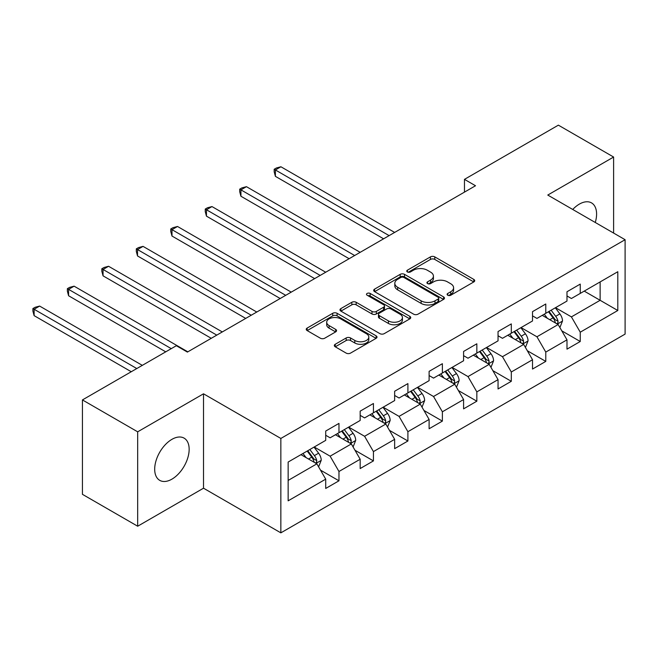 <?xml version="1.0" encoding="UTF-8"?>
<svg xmlns="http://www.w3.org/2000/svg" width="658" height="658" viewBox="0 0 658 658"><rect width="100%" height="100%" fill="white"/><g stroke="black" fill="none" stroke-linecap="round" stroke-linejoin="round"><path stroke-width="0.99" d="M447.736 295.228A2.147 1.242 0 0 0 450.771 295.228L473.818 281.928A3.068 1.768 0 0 0 474.714 280.678A3.068 1.768 0 0 0 473.818 279.42L434.782 256.883A3.068 1.768 0 0 0 430.439 256.883L407.392 270.191A2.147 1.242 0 0 0 406.767 271.063A2.147 1.242 0 0 0 407.392 271.943A2.147 1.242 0 0 0 410.436 271.943L413.413 270.216A9.812 5.667 0 0 1 427.297 270.216L430.546 272.099A9.812 5.667 0 0 1 433.425 276.105A9.812 5.667 0 0 1 430.546 280.111L427.568 281.83A2.147 1.242 0 0 0 426.935 282.71A2.147 1.242 0 0 0 427.568 283.59A2.147 1.242 0 0 0 430.603 283.59L433.581 281.863A9.812 5.667 0 0 1 447.465 281.863L450.722 283.746A9.812 5.667 0 0 1 453.592 287.752A9.812 5.667 0 0 1 450.722 291.757L447.736 293.476A2.147 1.242 0 0 0 447.111 294.356A2.147 1.242 0 0 0 447.736 295.228L447.736 293.476M171.927 479.147A24.371 14.073 120 0 0 187.843 457.672A24.371 14.073 120 0 0 184.108 438.138A24.371 14.073 120 0 0 171.927 439.347A24.371 14.073 120 0 0 156.004 460.822A24.371 14.073 120 0 0 159.738 480.356A24.371 14.073 120 0 0 171.927 479.147M595.268 222.478A24.371 14.073 120 0 0 591.55 202.903A24.371 14.073 120 0 0 579.361 204.112A24.371 14.073 120 0 0 572.731 209.466M335.226 344.282A3.068 1.768 0 0 0 334.33 345.54A3.068 1.768 0 0 0 335.226 346.791L346.182 353.116A3.068 1.768 0 0 0 350.517 353.116L376.113 338.335A3.068 1.768 0 0 0 377.009 337.085A3.068 1.768 0 0 0 376.113 335.835L337.077 313.29A3.068 1.768 0 0 0 332.734 313.29L307.146 328.071A3.068 1.768 0 0 0 306.241 329.321A3.068 1.768 0 0 0 307.146 330.571L320.372 338.212A3.068 1.768 0 0 0 324.715 338.212L335.662 331.887A3.068 1.768 0 0 0 336.559 330.637A3.068 1.768 0 0 0 335.662 329.387L329.099 325.595A8.209 4.738 0 0 1 326.697 322.247A8.209 4.738 0 0 1 331.764 317.872A8.209 4.738 0 0 1 340.704 318.9L366.407 333.738A8.209 4.738 0 0 1 368.809 337.085A8.209 4.738 0 0 1 363.742 341.461A8.209 4.738 0 0 1 354.802 340.433L350.517 337.957A3.068 1.768 0 0 0 346.182 337.957L335.226 344.282L335.226 346.791M203.519 393.805L137.678 431.821L82.439 399.924L82.439 494.331L137.678 526.219L203.519 488.203L280.851 532.848L280.851 438.45L203.519 393.805L203.519 488.203M613.61 233.072L613.61 157.04L547.769 195.056L625.1 239.701L280.851 438.45M613.61 157.04L558.371 125.152L464.466 179.363L464.466 192.12M82.439 399.924L176.344 345.713L187.39 352.088L475.512 185.745L464.466 179.363M413.635 314.17A3.068 1.768 0 0 0 417.97 314.17L443.558 299.398A3.068 1.768 0 0 0 444.463 298.14A3.068 1.768 0 0 0 443.558 296.89L404.522 274.353A3.068 1.768 0 0 0 400.187 274.353L374.591 289.125A3.068 1.768 0 0 0 373.695 290.375A3.068 1.768 0 0 0 374.591 291.634L413.635 314.17M367.97 295.697A2.147 1.242 0 0 1 370.15 296.001L370.15 293.443L409.835 316.358A3.068 1.768 0 0 1 410.732 317.617A3.068 1.768 0 0 1 409.835 318.867L384.247 333.639A3.068 1.768 0 0 1 379.905 333.639L340.869 311.102L340.869 308.602A3.068 1.768 0 0 0 339.972 309.852A3.068 1.768 0 0 0 340.869 311.102M340.869 308.602L351.824 302.277A3.068 1.768 0 0 1 356.159 302.277L371.992 311.415A3.068 1.768 0 0 0 376.327 311.415L383.598 307.22A3.068 1.768 0 0 0 384.494 305.97A3.068 1.768 0 0 0 383.598 304.72L367.115 295.203A2.147 1.242 0 0 1 366.481 294.323A2.147 1.242 0 0 1 367.806 293.18A2.147 1.242 0 0 1 370.15 293.443M280.851 532.848L625.1 334.099L625.1 239.701M320.512 470.149L338.969 480.801L338.969 471.49L360.173 459.243L360.173 468.562L373.431 460.904L373.431 451.594L394.644 439.347L394.644 448.657L407.902 441L407.902 431.689L429.115 419.442L429.115 428.761L442.373 421.104L442.373 411.793L463.586 399.546L463.586 408.857L476.836 401.199L476.836 391.888L498.048 379.641L498.048 388.96L511.307 381.303L511.307 371.992L532.519 359.745L532.519 369.056L545.778 361.398L545.778 352.088L566.99 339.841L566.99 349.159L580.249 341.502L580.249 332.191L617.804 310.502L617.804 271.721L600.129 281.928L600.129 300.295L617.804 310.502M338.969 480.801L325.71 488.458L325.71 479.147L288.146 500.828L288.146 462.048L325.71 440.366L325.71 431.056L338.969 423.398L338.969 432.709L360.173 420.462L360.173 411.151L373.431 403.502L373.431 412.813L394.644 400.566L394.644 391.255L407.902 383.598L407.902 392.908L429.115 380.661L429.115 371.351L442.373 363.701L442.373 373.012L463.586 360.765L463.586 351.454L476.836 343.797L476.836 353.107L498.048 340.86L498.048 331.55L511.307 323.901L511.307 333.211L532.519 320.964L532.519 311.653L545.778 303.996L545.778 313.307L566.99 301.06L566.99 291.749L580.249 284.1L580.249 293.41L617.804 271.721M335.432 434.749L351.339 443.936L330.127 456.183L314.22 446.996M325.71 435.259L330.127 437.817L338.969 432.709M330.127 456.183L338.969 471.49M351.339 443.936L360.173 459.243M369.895 414.853L385.81 424.04L364.598 436.287L348.691 427.1M360.173 415.363L364.598 417.912L373.431 412.813M364.598 436.287L373.431 451.594M385.81 424.04L394.644 439.347M404.366 394.948L420.273 404.135L399.061 416.382L383.153 407.195M394.644 395.458L399.061 398.016L407.902 392.908M399.061 416.382L407.902 431.689M420.273 404.135L429.115 419.442M438.837 375.052L454.744 384.239L433.532 396.486L417.624 387.299M429.115 375.562L433.532 378.111L442.373 373.012M433.532 396.486L442.373 411.793M454.744 384.239L463.586 399.546M473.308 355.147L489.215 364.335L468.002 376.582L452.095 367.394M463.586 355.657L468.002 358.215L476.836 353.107M468.002 376.582L476.836 391.888M489.215 364.335L498.048 379.641M507.77 335.251L523.686 344.438L502.473 356.685L486.558 347.498M498.048 335.761L502.473 338.311L511.307 333.211M502.473 356.685L511.307 371.992M523.686 344.438L532.519 359.745M542.241 315.346L558.149 324.534L536.936 336.781L521.029 327.594M532.519 315.856L536.936 318.414L545.778 313.307M536.936 336.781L545.778 352.088M558.149 324.534L566.99 339.841M584.222 291.116L600.129 300.295L571.407 316.885L555.5 307.697M566.99 295.96L571.407 298.51L580.249 293.41M571.407 316.885L580.249 332.191M137.678 431.821L137.678 526.219M288.146 480.422L316.868 463.841L300.961 454.653M316.868 463.841L325.71 479.147M561.8 330.851L580.249 341.502M527.329 350.747L545.778 361.398M492.858 370.651L511.307 381.303M458.387 390.548L476.836 401.199M423.925 410.452L442.373 421.104M389.454 430.348L407.902 441M354.983 450.253L373.431 460.904M448.591 295.532L450.722 294.307A9.812 5.667 0 0 0 453.592 290.301L453.592 287.752M433.425 276.105L433.425 278.655A9.812 5.667 0 0 1 430.546 282.66L428.424 283.886M473.776 281.953L434.782 259.433A3.068 1.768 0 0 0 430.439 259.433L408.256 272.248M443.517 299.415L404.522 276.903A3.068 1.768 0 0 0 400.187 276.903L374.632 291.659M438.138 299.02A2.147 1.242 0 0 0 438.771 298.14A2.147 1.242 0 0 0 438.138 297.268L403.872 277.479A2.147 1.242 0 0 0 400.837 277.479L397.687 279.296A9.812 5.667 0 0 0 394.816 283.302A9.812 5.667 0 0 0 397.687 287.307L421.112 300.838A9.812 5.667 0 0 0 434.996 300.838L438.138 299.02L438.138 301.57A2.147 1.242 0 0 0 438.771 300.698L438.771 298.14M394.816 283.302L394.816 285.86A9.812 5.667 0 0 0 397.687 289.865L397.687 287.307M438.138 301.57L434.996 303.387A9.812 5.667 0 0 1 421.112 303.387L397.687 289.865M340.91 311.127L351.824 304.827L351.824 302.277M384.494 305.97L384.494 308.52A3.068 1.768 0 0 1 383.598 309.77L376.327 313.965A3.068 1.768 0 0 1 371.992 313.965L356.159 304.827A3.068 1.768 0 0 0 351.824 304.827M370.15 296.001L409.794 318.891M388.417 320.898A8.209 4.738 0 0 0 397.358 321.926A8.209 4.738 0 0 0 402.425 317.551A8.209 4.738 0 0 0 400.023 314.203L390.967 308.972A3.068 1.768 0 0 0 386.633 308.972L379.362 313.167A3.068 1.768 0 0 0 378.465 314.417A3.068 1.768 0 0 0 379.362 315.675L388.417 320.898L388.417 323.448A8.209 4.738 0 0 0 397.358 324.476A8.209 4.738 0 0 0 402.425 320.101L402.425 317.551M378.465 314.417L378.465 316.975A3.068 1.768 0 0 0 379.362 318.225L379.362 315.675M388.417 323.448L379.362 318.225M368.809 337.085L368.809 339.635A8.209 4.738 0 0 1 363.742 344.011A8.209 4.738 0 0 1 354.802 342.983L350.517 340.515A3.068 1.768 0 0 0 346.182 340.515L335.267 346.815M326.697 322.247L326.697 324.797A8.209 4.738 0 0 0 329.099 328.145L329.099 325.595M335.621 331.912L329.099 328.145M376.072 338.36L337.077 315.848A3.068 1.768 0 0 0 332.734 315.848L307.187 330.596M559.9 327.561L562.524 320.94A8.283 4.779 -120 0 0 559.884 313.882L555.319 307.796M547.374 318.316L544.273 314.179M394.644 232.43L280.917 166.77L275.398 169.961L275.398 176.344L383.598 238.813M556.865 323.794L557.877 322.733L558.058 321.293A8.283 4.779 -120 0 0 555.681 316.309L551.124 310.222M549.052 311.423L554.11 318.176A4.219 2.435 60 0 1 554.875 319.459L558.058 321.293M548.476 311.752L553.033 317.839A8.283 4.779 60 0 1 555.401 322.823M275.398 176.344L274.18 171.812L274.18 169.262L389.117 235.622M274.18 169.262L276.393 167.987L280.917 166.77M525.429 347.457L528.053 340.836A8.283 4.779 -120 0 0 525.413 333.787L520.856 327.7M512.903 338.212L509.802 334.075M360.173 252.335L246.454 186.675L240.927 189.866L240.927 196.24L349.127 258.709M522.403 343.698L523.406 342.637L523.587 341.189A8.283 4.779 -120 0 0 521.218 336.213L516.653 330.127M514.581 331.319L519.639 338.072A4.219 2.435 60 0 1 520.404 339.355L523.587 341.189M514.005 331.657L518.562 337.743A8.283 4.779 60 0 1 520.93 342.719M240.927 196.24L239.709 191.717L239.709 189.159L354.654 255.518M239.709 189.159L241.922 187.884L246.454 186.675M490.958 367.361L493.59 360.74A8.283 4.779 -120 0 0 490.942 353.683L486.385 347.597M478.432 358.116L475.339 353.979M325.71 272.231L211.983 206.571L206.456 209.762L206.456 216.145L314.656 278.614M487.932 363.594L488.935 362.533L489.116 361.094A8.283 4.779 -120 0 0 486.747 356.11L482.182 350.023M480.11 351.224L485.168 357.977A4.219 2.435 60 0 1 485.941 359.26L489.116 361.094M479.534 351.553L484.099 357.639A8.283 4.779 60 0 1 486.468 362.624M206.456 216.145L205.247 211.613L205.247 209.063L320.183 275.422M205.247 209.063L207.451 207.788L211.983 206.571M456.488 387.258L459.12 380.637A8.283 4.779 -120 0 0 456.479 373.588L451.914 367.501M443.969 378.013L440.868 373.876M291.239 292.136L177.512 226.475L171.993 229.667L171.993 236.041L280.193 298.51M453.461 383.499L454.464 382.438L454.645 380.99A8.283 4.779 -120 0 0 452.276 376.014L447.72 369.919M445.647 371.12L450.705 377.873A4.219 2.435 60 0 1 451.47 379.156L454.645 380.99M445.063 371.457L449.628 377.544A8.283 4.779 60 0 1 451.997 382.52M171.993 236.041L170.776 231.517L170.776 228.959L285.712 295.319M170.776 228.959L172.988 227.684L177.512 226.475M422.025 407.162L424.649 400.541A8.283 4.779 -120 0 0 422.008 393.484L417.443 387.397M409.498 397.917L406.397 393.78M256.768 312.032L143.049 246.372L137.522 249.563L137.522 255.946L245.722 318.414M418.998 403.395L420.001 402.334L420.182 400.895A8.283 4.779 -120 0 0 417.805 395.91L413.249 389.824M411.176 391.025L416.234 397.777A4.219 2.435 60 0 1 416.999 399.052L420.182 400.895M410.6 391.354L415.157 397.44A8.283 4.779 60 0 1 417.526 402.425M137.522 255.946L136.305 251.414L136.305 248.864L251.249 315.223M136.305 248.864L138.517 247.589L143.049 246.372M387.554 427.058L390.178 420.437A8.283 4.779 -120 0 0 387.537 413.389L382.981 407.302M375.027 417.814L371.935 413.676M222.297 331.936L108.578 266.276L103.051 269.467L103.051 275.842L211.251 338.311M384.527 423.3L385.53 422.239L385.711 420.791A8.283 4.779 -120 0 0 383.343 415.815L378.778 409.72M376.705 410.921L381.763 417.674A4.219 2.435 60 0 1 382.528 418.957L385.711 420.791M376.129 411.258L380.686 417.345A8.283 4.779 60 0 1 383.063 422.321M103.051 275.842L101.834 271.318L101.834 268.76L216.778 335.119M101.834 268.76L104.046 267.485L108.578 266.276M353.083 446.963L355.715 440.342A8.283 4.779 -120 0 0 353.066 433.285L348.51 427.198M340.556 437.718L337.464 433.581M187.834 351.833L74.107 286.172L68.58 289.364L68.58 295.746L165.734 351.833M350.056 443.196L351.059 442.135L351.24 440.695A8.283 4.779 -120 0 0 348.872 435.711L344.315 429.625M342.234 430.825L347.292 437.578A4.219 2.435 60 0 1 348.066 438.853L351.24 440.695M341.658 431.155L346.223 437.241A8.283 4.779 60 0 1 348.592 442.225M68.58 295.746L67.371 291.214L67.371 288.665L171.261 348.641M67.371 288.665L69.575 287.39L74.107 286.172M318.612 466.859L321.244 460.238A8.283 4.779 -120 0 0 318.604 453.189L314.039 447.103M306.093 457.614L302.993 453.477M142.317 365.354L39.636 306.077L34.117 309.268L34.117 315.643L131.271 371.737M315.585 463.1L316.588 462.039L316.769 460.592A8.283 4.779 -120 0 0 314.401 455.616L309.844 449.521M307.771 450.722L312.83 457.475A4.219 2.435 60 0 1 313.595 458.758L316.769 460.592M307.187 451.059L311.752 457.145A8.283 4.779 60 0 1 314.121 462.122M34.117 315.643L32.9 311.119L32.9 308.561L136.79 368.546M32.9 308.561L35.113 307.286L39.636 306.077M450.722 294.307L450.722 291.757M427.568 283.59L427.568 281.83M430.546 282.66L430.546 280.111M407.392 271.943L407.392 270.191M430.439 259.433L430.439 256.883M434.782 259.433L434.782 256.883M473.818 281.928L473.818 279.42M374.591 291.634L374.591 289.125M400.187 276.903L400.187 274.353M404.522 276.903L404.522 274.353M443.558 299.398L443.558 296.89M421.112 303.387L421.112 300.838M434.996 303.387L434.996 300.838M356.159 304.827L356.159 302.277M371.992 313.965L371.992 311.415M376.327 313.965L376.327 311.415M383.598 309.77L383.598 307.22M409.835 318.867L409.835 316.358M346.182 340.515L346.182 337.957M350.517 340.515L350.517 337.957M354.802 342.983L354.802 340.433M335.662 331.887L335.662 329.387M307.146 330.571L307.146 328.071M332.734 315.848L332.734 313.29M337.077 315.848L337.077 313.29M376.113 338.335L376.113 335.835M557.334 324.065L562.467 321.096M555.681 316.309L559.884 313.882M549.792 319.714L553.033 317.839M522.863 343.961L528.004 341M521.218 336.213L525.413 333.787M515.329 339.61L518.562 337.743M488.392 363.866L493.533 360.897M486.747 356.11L490.942 353.683M480.858 359.515L484.099 357.639M453.93 383.762L459.062 380.801M452.276 376.014L456.479 373.588M446.387 379.411L449.628 377.544M419.459 403.667L424.599 400.697M417.805 395.91L422.008 393.484M411.916 399.316L415.157 397.44M384.988 423.563L390.128 420.602M383.343 415.815L387.537 413.389M377.453 419.212L380.686 417.345M350.525 443.467L355.657 440.498M348.872 435.711L353.066 433.285M342.983 439.116L346.223 437.241M316.054 463.364L321.186 460.403M314.401 455.616L318.604 453.189M308.512 459.013L311.752 457.145"/></g></svg>
